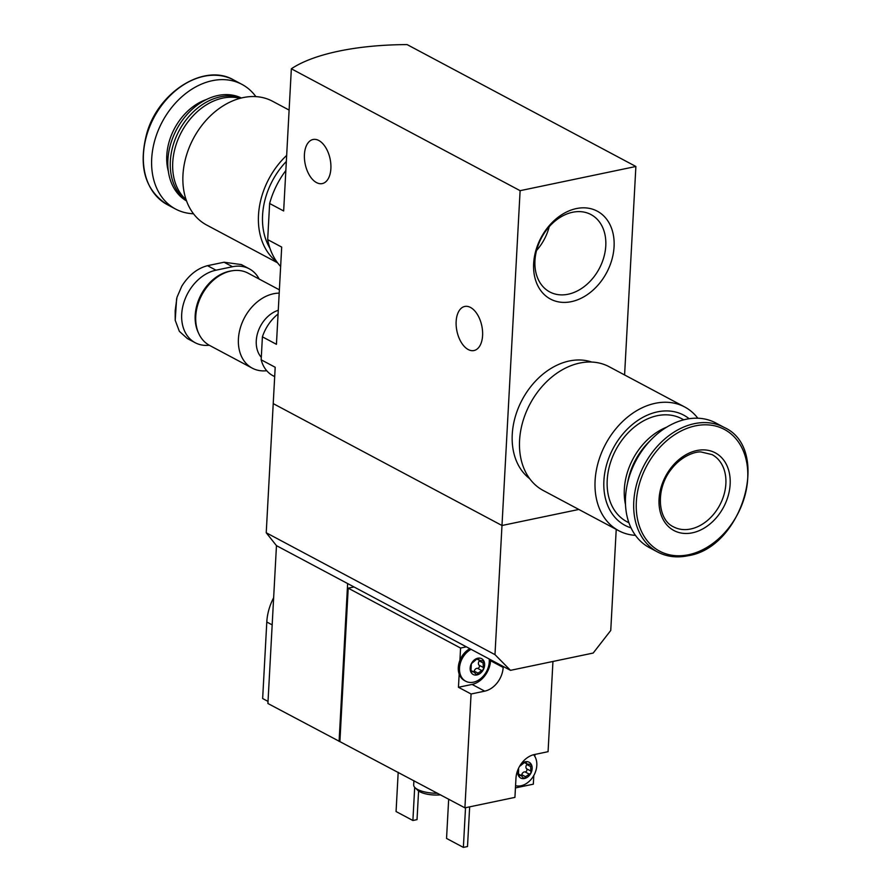 <?xml version="1.0" encoding="UTF-8"?>
<svg xmlns="http://www.w3.org/2000/svg" width="892" height="892" viewBox="0 0 892 892"><rect width="100%" height="100%" fill="white"/><g stroke="black" fill="none" stroke-linecap="round" stroke-linejoin="round"><path stroke-width="1.34" d="M614.075 246.705A49.785 37.163 118 0 0 555.928 219.019A49.785 37.163 118 0 0 551.557 299.612A49.785 37.163 118 0 0 614.075 246.705M520.114 190.676L635.884 166.481L407.12 44.6A153.524 54.022 3.1 0 0 291.35 68.784L520.114 190.676L501.984 525.5L578.83 509.455L501.984 525.5L273.22 403.619L266.229 532.769L494.982 654.65L501.984 525.5L273.22 403.619L275.193 367.27L261.166 359.799A37.865 28.276 118 0 0 272.919 375.688L274.68 376.625M635.884 166.481L624.59 374.952M285.841 170.528A74.203 55.404 118 0 0 269.629 203.499L267.678 239.614L281.694 247.084L276.431 344.301L262.404 336.83L261.166 359.799M267.678 239.614A74.203 55.404 118 0 0 280.645 266.485M269.629 203.499L283.656 210.969L291.35 68.784M278.07 314.006A37.865 28.276 118 0 0 262.404 336.83M470.508 307.45A22.512 12.711 -101.8 0 0 464.765 306.458A22.512 12.711 -101.8 0 0 456.927 331.099A22.512 12.711 -101.8 0 0 473.975 350.545A22.512 12.711 -101.8 0 0 482.516 330.776A22.512 12.711 -101.8 0 0 470.508 307.45M318.801 140.49A22.512 12.711 -101.8 0 0 313.047 139.498A22.512 12.711 -101.8 0 0 305.209 164.139A22.512 12.711 -101.8 0 0 322.257 183.585A22.512 12.711 -101.8 0 0 330.809 163.816A22.512 12.711 -101.8 0 0 318.801 140.49M536.538 250.507A43.842 32.725 118 0 0 549.216 226.713M605.779 245.846A43.842 32.725 118 0 0 590.972 214.559A43.842 32.725 118 0 0 541.477 237.863A43.842 32.725 118 0 0 549.751 291.94A43.842 32.725 118 0 0 585.609 285.485A43.842 32.725 118 0 0 605.779 245.846M697.845 418.237A70.111 52.338 118 0 0 684.699 406.975L609.169 366.735A70.111 52.338 118 0 0 530.004 403.998A70.111 52.338 118 0 0 543.239 490.488L618.758 530.729A70.111 52.338 118 0 0 635.438 535.356M684.699 406.975A70.111 52.338 118 0 0 605.534 444.238A70.111 52.338 118 0 0 618.758 530.729M689.148 418.738A62.429 46.607 118 0 0 613.194 448.319A62.429 46.607 118 0 0 631.012 527.863M683.785 419.82L681.767 418.749A58.337 43.552 118 0 0 615.893 449.758A58.337 43.552 118 0 0 626.898 521.72L628.916 522.801M666.703 427.156A58.337 43.552 118 0 0 625.482 504.526M649.945 440.949A58.337 43.552 118 0 0 627.578 482.929M724.036 427.357L715.785 422.953A70.624 52.728 118 0 0 636.041 460.495A70.624 52.728 118 0 0 649.365 547.61L657.616 552.014C666.703 556.764 676.76 558.024 687.777 555.783C742.991 547.822 771.368 448.219 724.036 427.357A70.624 52.728 118 0 0 644.292 464.888A70.624 52.728 118 0 0 657.616 552.014M692.359 532.825A44.009 32.859 118 0 0 726.501 464.687A44.009 32.859 118 0 0 664.919 477.555A44.009 32.859 118 0 0 692.359 532.825M591.753 362.063A66.532 49.673 118 0 0 522.154 399.817A66.532 49.673 118 0 0 529.636 478.636M521.329 775.538A1.795 1.338 -62 0 0 521.742 774.691A3.133 2.341 -62 0 1 525.042 771.892A1.795 1.338 -62 0 0 526.603 768.781A3.133 2.341 -62 0 1 526.837 764.511L530.64 766.54L530.963 773.018A8.953 6.69 118 0 0 532.156 768.625A8.953 6.69 118 0 0 531.409 764.645A8.953 6.69 118 0 0 525.377 761.768A8.953 6.69 118 0 0 520.504 764.823M530.64 766.54L531.409 764.645L530.896 764.143M525.042 761.879L526.893 763.887L531.409 764.645M525.377 761.768L526.313 762.548L525.377 761.768L520.192 765.938M518.051 769.439A8.953 6.69 118 0 0 518.43 775.639L518.631 769.049M522.734 777.311L521.251 775.494L518.43 775.639A8.953 6.69 118 0 0 524.463 778.515A8.953 6.69 118 0 0 530.963 773.018L525.544 776.72L524.463 778.515L522.734 777.311M523.649 778.37L524.463 778.515M518.43 775.639L519.657 775.839L518.263 775.103M473.808 671.966A1.795 1.338 -62 0 0 474.209 671.118A3.133 2.341 -62 0 1 477.51 668.32A1.795 1.338 -62 0 0 479.071 665.209A3.133 2.341 -62 0 1 479.305 660.95L483.107 662.968L483.431 669.446A8.953 6.69 118 0 0 484.624 665.064A8.953 6.69 118 0 0 483.888 661.072A8.953 6.69 118 0 0 477.844 658.196A8.953 6.69 118 0 0 471.355 663.693A8.953 6.69 118 0 0 470.898 672.066A8.953 6.69 118 0 0 476.941 674.943A8.953 6.69 118 0 0 483.431 669.446L478.012 673.148L476.941 674.943L473.719 671.921L470.731 671.531M483.107 662.968L483.888 661.072L483.364 660.571M477.51 658.307L479.361 660.314L483.888 661.072M477.844 658.196L478.781 658.976L477.844 658.196L471.355 663.693L470.898 672.066M476.116 674.798L476.941 674.943M552.951 661.463L548.067 751.688L534.419 754.532A21.497 16.045 -62 0 0 515.966 778.248L514.929 797.381L464.91 807.84L267.912 703.498L276.464 545.648L266.229 532.769M464.91 807.84L471.076 693.998L484.713 691.144A21.497 16.045 -62 0 0 503.166 667.428L503.222 666.458M515.442 787.915L533.327 784.179L533.795 775.494M534.821 756.416L534.932 754.431M339.908 741.241L348.203 588.174L460.573 648.049L459.915 660.303A18.42 13.759 -62 0 1 469.872 648.696M471.076 693.998L458.455 687.275L472.091 684.42A21.497 16.045 -62 0 0 490.544 660.704L490.6 659.734M471.076 649.331A18.42 13.759 118 0 0 459.759 665.733A18.42 13.759 118 0 0 465.724 681.232L464.52 680.585A18.42 13.759 -62 0 1 459.168 674.062L458.455 687.275M268.024 701.413L262.649 698.536L266.797 622.014A47.588 35.535 -62 0 1 273.643 597.729M276.464 545.648L347.635 583.558L339.083 741.408M347.635 583.558L510.492 670.338L494.982 654.65M616.227 529.38L610.752 630.466L593.18 653.056L510.492 670.338M348.203 588.174L354.001 586.958M413.91 780.667L413.676 784.882A20.471 7.203 3.1 0 0 415.025 787.669L417.735 790.279A17.405 6.121 3.1 0 0 440.525 794.85M415.025 787.669A20.471 7.203 3.1 0 0 437.548 793.256M465.524 807.706L463.372 847.4L446.546 838.435L448.676 799.187M463.372 847.4L467.508 846.541L469.66 806.847M414.691 787.313L412.896 820.506L396.07 811.542L398.189 772.294M412.896 820.506L417.032 819.637L418.582 790.981M466.382 646.834L460.573 648.049M459.915 660.303A18.42 13.759 118 0 0 459.168 674.062M465.724 681.232A18.42 13.759 118 0 0 480.799 678.522A18.42 13.759 118 0 0 489.273 661.864A18.42 13.759 118 0 0 489.217 658.998M515.565 785.696A18.42 13.759 118 0 0 536.806 765.436A18.42 13.759 118 0 0 533.617 754.721M209.241 345.237A39.917 29.804 -62 0 1 195.181 342.718A39.917 29.804 -62 0 1 183.496 303.715A39.917 29.804 -62 0 1 215.975 270.187L232.511 266.73A39.917 29.804 -62 0 1 249.258 268.815L241.308 264.578L224.048 262.226L207.513 265.682C197.299 268.358 188.736 275.193 181.801 286.154L176.973 297.337L175.178 310.75L175.211 320.317L179.359 331.345L187.253 338.458M249.258 268.815A39.917 29.804 -62 0 1 259.182 279.073M231.675 270.867A39.917 29.804 118 0 0 201.146 294.538A39.917 29.804 118 0 0 198.526 333.084M279.386 289.833L248.076 273.153A40.943 30.562 118 0 0 201.848 294.918A40.943 30.562 118 0 0 209.575 345.416L252.246 368.151A40.943 30.562 118 0 0 266.73 370.726M279.207 293.133A40.943 30.562 118 0 0 241.331 324.833A40.943 30.562 118 0 0 252.246 368.151M278.271 310.282A28.143 21.018 118 0 0 258.29 331.032A28.143 21.018 118 0 0 261.3 357.324M276.866 261.869A70.111 52.338 -62 0 1 286.667 155.409M277.546 262.805L206.632 225.018A70.111 52.338 -62 0 1 193.397 138.528A70.111 52.338 -62 0 1 272.562 101.264L289.12 110.084M186.094 199.708A58.337 43.552 -62 0 1 181.422 132.15A58.337 43.552 -62 0 1 240.093 98.343M186.395 200.589A58.337 43.552 -62 0 1 179.024 130.868A58.337 43.552 -62 0 1 240.996 98.109M186.528 200.945A58.337 43.552 -62 0 1 176.56 129.563A58.337 43.552 -62 0 1 241.375 98.009M193.475 213.757A70.624 52.728 -62 0 1 175.534 209.029A70.624 52.728 -62 0 1 162.21 121.914A70.624 52.728 -62 0 1 241.955 84.383A70.624 52.728 -62 0 1 255.881 96.637M269.897 248.143A66.532 49.673 -62 0 1 286.332 161.452M688.524 554.746A68.929 51.457 118 0 0 741.988 448.018A68.929 51.457 118 0 0 645.529 468.177A68.929 51.457 118 0 0 688.524 554.746M690.72 528.989A40.943 30.562 118 0 0 724.025 494.614A40.943 30.562 118 0 0 712.039 454.597L701.157 451.999C696.697 451.252 682.28 454.965 671.386 469.114C655.252 489.039 657.594 519.791 673.538 526.86A40.943 30.562 118 0 0 690.72 528.989M272.171 624.879L266.797 622.014M503.166 667.428L490.544 660.704M484.713 691.144L472.091 684.42M477.51 668.32L481.323 670.349M474.209 671.118L478.012 673.148M479.071 665.209L482.884 667.238M525.042 771.892L528.856 773.922M521.742 774.691L525.544 776.72M526.603 768.781L530.417 770.799M232.511 266.73L224.048 262.226M215.975 270.187L207.513 265.682M168.309 171.175A51.948 38.78 -62 0 1 206.498 99.491M175.534 209.029L167.283 204.636A70.624 52.728 -62 0 1 153.959 117.51A70.624 52.728 -62 0 1 233.704 79.979L241.955 84.383M476.629 658.865L479.361 660.314M470.731 670.327L473.719 671.921M524.15 762.426L526.893 763.887M518.263 773.899L521.251 775.494M175.211 320.317L176.616 298.686M195.181 342.718L187.231 338.492M167.283 204.636C144.894 190.163 138.104 166.258 146.912 132.93C158.865 91.196 204.881 62.908 233.704 79.979"/></g></svg>
